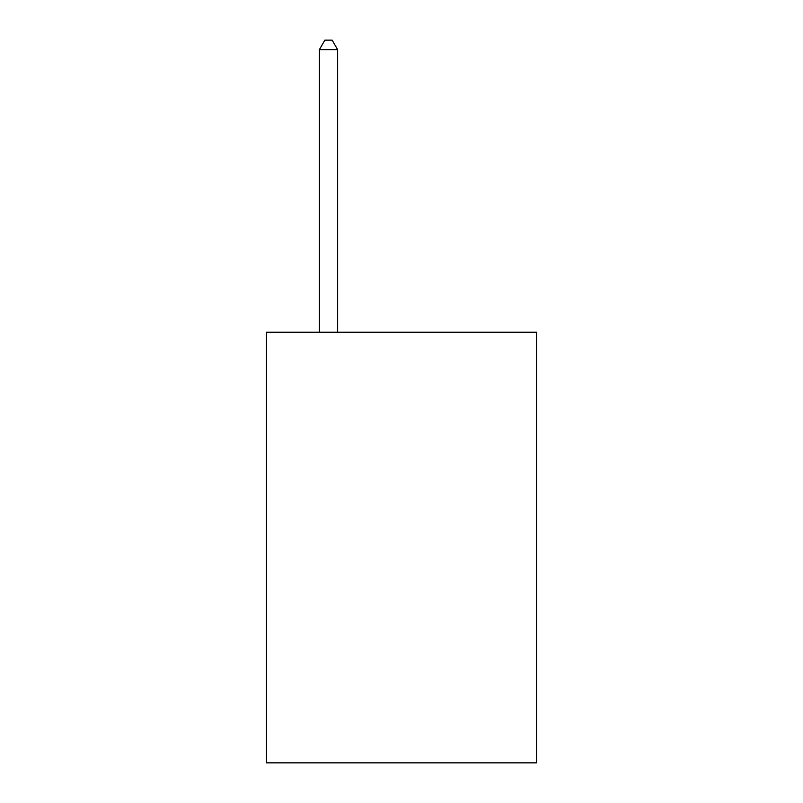 <?xml version="1.0" encoding="UTF-8"?>
<svg xmlns="http://www.w3.org/2000/svg" width="803" height="803" viewBox="0 0 803 803"><rect width="100%" height="100%" fill="white"/><g stroke="black" fill="none" stroke-linecap="round" stroke-linejoin="round"><path stroke-width="1.2" d="M536.524 332.241L536.524 762.85L266.476 762.85L266.476 332.241L536.524 332.241M337.641 332.241L337.641 49.635L319.393 49.635L319.393 332.241M319.393 49.635L324.864 40.15L332.161 40.15L337.641 49.635"/></g></svg>
